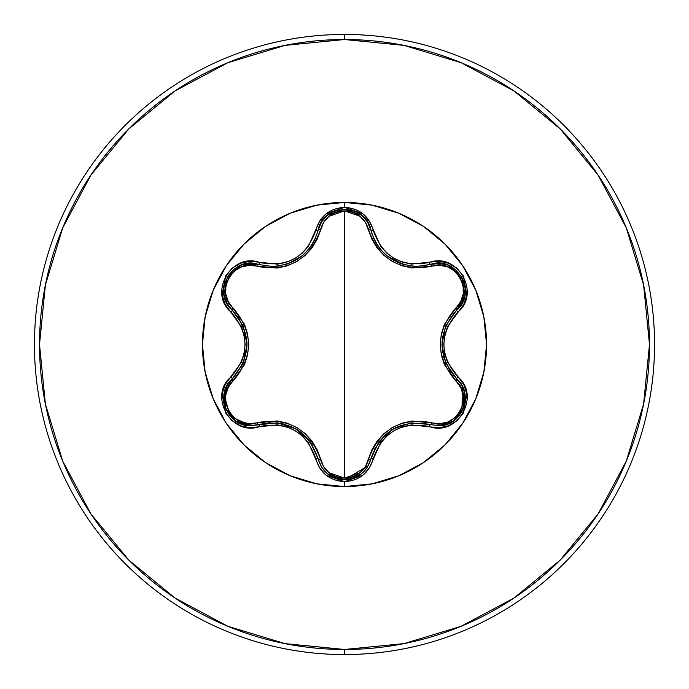 <?xml version="1.0" encoding="UTF-8"?>
<svg xmlns="http://www.w3.org/2000/svg" width="689" height="689" viewBox="0 0 689 689"><rect width="100%" height="100%" fill="white"/><g stroke="black" fill="none" stroke-linecap="round" stroke-linejoin="round"><path stroke-width="1.03" d="M258.539 424.51L250.753 425.647L277.478 422.822L295.779 428.859L309.947 441.382M350.804 479.062L361.484 473.825L367.435 467.142L370.854 458.995L367.418 467.176L361.432 473.868L344.526 479.794L350.735 479.07M464.575 392.506L461.656 385.108L456.781 378.959L461.673 385.151L464.593 392.584L463.413 408.525L453.379 421.057L439.858 425.656M438.936 425.69L430.479 424.57L438.221 425.699L446.102 424.527L453.379 421.057M463.43 408.474L464.739 404.03M464.851 403.427L465.041 395.055M464.92 394.246L464.584 392.558M373.619 238.213L376.788 244.19M376.9 244.354L378.347 246.516M384.255 253.337L387.296 255.989M388.966 257.273L393.126 259.994M397.932 262.431L400.86 263.603M401.342 263.775L403.573 264.49M403.366 264.43L387.476 256.144L384.35 253.423M378.399 246.584L376.917 244.388M338.333 479.079L344.526 479.794L327.611 473.851L321.634 467.159L318.197 458.969A2.541 0.792 166.7 0 0 320.488 459.236C323.89 470.828 331.891 477.124 344.5 478.123L329.032 472.68L323.597 466.608L317.207 449.831L312.014 441.115L305.106 433.553L296.666 427.438L287.167 423.167L277.124 420.945L249.194 423.649L241.228 421.987L234.131 417.741L228.782 411.316L225.871 403.478L225.716 395.185L228.257 387.433L244.517 364.653L247.601 354.904L248.669 344.543L247.618 334.199L244.535 324.398L228.257 301.575L225.725 293.833L225.863 285.556L228.757 277.719L234.096 271.285L241.21 267.022L249.194 265.351L277.073 268.064L287.072 265.859L296.589 261.605L305.038 255.516L311.988 247.928L317.19 239.212L323.606 222.392L329.032 216.32L344.5 210.877L344.5 478.123L344.5 210.877L359.994 216.286L365.446 222.366L371.853 239.135L377.038 247.833L383.945 255.386L392.377 261.484L401.859 265.756L411.893 267.978L439.797 265.299L447.764 266.97L454.861 271.225L460.2 277.658L463.111 285.496L463.249 293.79L460.7 301.541L444.414 324.321L441.313 334.087L440.245 344.457L441.296 354.818L444.388 364.627L460.7 387.459L463.249 395.193L463.111 403.47L460.226 411.307L454.895 417.749L447.79 422.021L439.797 423.701L411.944 421.013L401.954 423.218L392.454 427.464L384.014 433.553L377.072 441.124L371.871 449.831L365.437 466.642L359.994 472.714L344.5 478.123C357.126 477.158 365.144 470.863 368.563 459.253C379.458 429.29 400.55 417.103 431.848 422.719C454.955 431.641 475.143 396.545 455.868 381.069A2.541 0.792 133.3 0 0 456.781 378.959L445.835 363.379L441.916 344.509L445.68 325.983M265.601 462.638A142.063 142.063 0 0 0 344.5 486.563A142.063 142.063 0 0 1 202.437 344.5A142.063 142.063 0 0 1 344.5 202.437A142.063 142.063 0 0 0 265.601 226.362M205.167 372.215L213.254 398.862L226.38 423.425A142.063 142.063 0 0 0 265.549 462.603L290.138 475.746L316.785 483.833L344.5 486.563L344.5 481.671L362.905 475.212L369.425 467.9L380.664 442.683L386.753 435.965L394.177 430.565L402.548 426.836L411.436 424.906L438.893 427.783L448.479 425.802L456.945 420.738L463.284 413.116L466.866 393.936L463.783 384.643L447.531 362.293L444.749 353.646L443.794 344.509L444.741 335.388L447.531 326.715L463.775 304.366L466.866 295.09L463.301 275.919L456.962 268.279L448.496 263.207L438.902 261.217L411.445 264.094L402.583 262.182L394.203 258.444L386.779 253.061L380.672 246.326L369.425 221.109L362.914 213.797L344.5 207.329L344.5 202.437L344.5 207.329L326.112 213.814L319.618 221.135L308.396 246.369L302.299 253.104L294.866 258.504L286.486 262.242L277.581 264.163L250.107 261.269L240.521 263.232L232.055 268.288L225.708 275.91L222.099 295.081L225.174 304.383L241.391 326.724L244.164 335.362L245.12 344.491L244.173 353.603L241.391 362.268L225.182 384.608L222.099 393.893L225.691 413.064L232.029 420.686L240.504 425.759L250.098 427.731L277.572 424.837L286.452 426.749L294.84 430.487L302.273 435.87L308.388 442.622L319.618 467.865L326.112 475.177L344.5 481.671L344.5 486.563L372.215 483.833L398.862 475.746L423.425 462.62L444.948 444.948L462.62 423.425L475.746 398.862L483.833 372.215L486.563 344.5L483.833 316.785L475.746 290.138L462.62 265.575L444.948 244.052L423.425 226.38L398.862 213.254L372.215 205.167L344.5 202.437L316.785 205.167L290.138 213.254L265.575 226.38A142.063 142.063 0 0 0 226.397 265.549L213.254 290.138L205.167 316.785L202.437 344.5L205.167 372.215A142.063 142.063 0 0 0 226.362 423.399M226.362 265.601A142.063 142.063 0 0 0 205.167 316.785M344.5 654.55A310.05 310.05 0 0 0 654.55 344.5A310.05 310.05 0 0 0 344.5 34.45L344.5 39.523A304.977 304.977 0 0 1 649.477 344.5A304.977 304.977 0 0 1 344.5 649.477L344.5 654.55A310.05 310.05 0 0 1 34.45 344.5A310.05 310.05 0 0 1 344.5 34.45A310.05 310.05 0 0 1 654.55 344.5A310.05 310.05 0 0 1 344.5 654.55L344.5 649.477A304.977 304.977 0 0 1 39.523 344.5A304.977 304.977 0 0 1 344.5 39.523L344.5 34.45A310.05 310.05 0 0 0 34.45 344.5A310.05 310.05 0 0 0 344.5 654.55M344.5 649.477L285.005 643.612L227.792 626.258L175.066 598.078L128.852 560.148L90.922 513.934L62.742 461.208L45.388 403.995L39.523 344.5L45.388 285.005L62.742 227.792L90.922 175.066L128.852 128.852L175.066 90.922L227.792 62.742L285.005 45.388L344.5 39.523L403.995 45.388L461.208 62.742L513.934 90.922L560.148 128.852L598.078 175.066L626.258 227.792L643.612 285.005L649.477 344.5L643.612 403.995L626.258 461.208L598.078 513.934L560.148 560.148L513.934 598.078L461.208 626.258L403.995 643.612L344.5 649.477M265.575 226.38L244.052 244.052L226.38 265.575M226.38 423.425L244.052 444.948L265.575 462.62M423.399 226.362A142.063 142.063 0 0 0 344.5 202.437A142.063 142.063 0 0 1 486.563 344.5A142.063 142.063 0 0 1 344.5 486.563A142.063 142.063 0 0 0 423.399 462.638M423.451 462.603A142.063 142.063 0 0 0 462.603 423.451M462.638 423.399A142.063 142.063 0 0 0 483.833 372.215M483.833 316.785A142.063 142.063 0 0 0 462.638 265.601M462.603 265.549A142.063 142.063 0 0 0 423.451 226.397M224.011 294.548L226.827 303.048L232.167 310.076L226.802 302.996L223.994 294.47L227.336 276.849L240.935 265.196L249.719 263.37L258.521 264.49A2.541 0.792 -73.3 0 0 257.143 266.342A2.541 0.792 106.7 0 1 258.521 264.49L272.121 266.479L276.211 266.307M249.754 263.37L240.969 265.179L227.31 276.883L224.003 294.504M285.72 264.49L287.649 263.861M304.745 253.449L301.61 256.17L287.692 263.844L295.805 260.132M300.197 257.255L300.662 256.911M301.704 256.101L304.848 253.354M310.713 246.567L312.169 244.388M312.272 244.225L315.433 238.265M312.151 244.414L310.661 246.628M287.692 263.844L285.754 264.473M276.289 266.298L272.121 266.479C296.012 264.817 311.376 252.665 318.197 230.031L321.634 221.841L327.611 215.14L344.534 209.206L361.441 215.14L367.418 221.824L370.854 230.005L367.435 221.858L361.432 215.132M361.312 215.037L344.491 209.206L327.585 215.166M327.551 215.192L321.608 221.884L318.206 229.98M412.642 266.212L416.923 266.41L439.289 263.319L448.083 265.162L461.664 276.849L464.963 294.461L462.155 302.979L456.781 310.041A2.541 0.792 46.7 0 0 455.868 307.931A2.541 0.792 -133.3 0 1 456.781 310.041C437.171 333.028 437.171 355.998 456.781 378.959L456.781 378.959A2.541 0.792 -46.7 0 1 455.868 381.069C435.31 356.626 435.31 332.253 455.868 307.931C475.16 292.403 454.904 257.35 431.848 266.281A2.541 0.792 73.4 0 0 430.479 264.43L430.522 264.421M462.138 303.014L464.963 294.496L461.647 276.823L448.048 265.144M448.005 265.127L439.237 263.319L430.479 264.43A2.541 0.792 -106.6 0 1 431.848 266.281C400.447 271.836 379.355 259.65 368.563 229.747A2.541 0.792 166.6 0 1 370.854 230.005A2.541 0.792 -13.4 0 0 368.563 229.747C365.153 218.137 357.126 211.85 344.5 210.877C331.891 211.876 323.89 218.172 320.488 229.764A2.541 0.792 13.3 0 0 318.197 230.031A2.541 0.792 -166.7 0 1 320.488 229.764C309.602 259.787 288.484 271.983 257.143 266.342C234.053 257.393 213.823 292.463 233.089 307.966C253.595 332.382 253.595 356.738 233.089 381.034C213.805 396.588 234.105 431.615 257.143 422.658C288.588 417.078 309.706 429.273 320.488 459.236A2.541 0.792 -13.3 0 1 318.197 458.969L321.608 467.116L327.568 473.817M445.835 325.63L456.781 310.041A2.541 0.586 46.7 0 0 457.892 312.074A2.541 0.586 -133.3 0 1 456.781 310.041L464.653 296.149M411.522 422.9L430.479 424.57C400.809 419.11 380.931 430.582 370.854 458.995A2.541 0.792 13.4 0 1 368.563 459.253A2.541 0.792 -166.6 0 0 370.854 458.995L378.872 441.752M379.079 441.477L393.238 428.937L411.144 422.943M327.843 474.041L338.239 479.053M310.171 441.692L318.197 458.969A2.541 0.586 166.7 0 0 315.889 458.917C320.041 472.999 329.575 480.586 344.5 481.671C359.434 480.621 368.985 473.042 373.162 458.943C382.584 432.089 401.291 421.289 429.281 426.543C457.238 437.162 481.103 395.856 457.892 376.926A2.541 0.586 133.3 0 0 456.781 378.959C474.781 393.755 461.751 427.18 438.221 425.699L430.479 424.57A2.541 0.792 106.6 0 0 431.848 422.719A2.541 0.792 -73.4 0 1 430.479 424.57A2.541 0.586 106.6 0 0 429.281 426.543A2.541 0.586 -73.4 0 1 430.479 424.57L438.221 425.699M224.338 392.721L225.553 408.456L235.595 421.005L242.89 424.484L250.753 425.647L235.595 421.005L225.561 408.474L224.373 392.541L227.284 385.117L232.167 378.924A2.541 0.792 -133.4 0 0 233.089 381.034A2.541 0.792 46.6 0 1 232.167 378.924L234.071 377.021M227.301 385.082L224.39 392.489M243.088 363.344L232.167 378.924C251.735 355.955 251.735 333.011 232.167 310.076A2.541 0.792 133.4 0 1 233.089 307.966A2.541 0.792 -46.6 0 0 232.167 310.076L243.088 325.647M243.226 325.957L247.006 344.491L243.243 362.991M461.225 384.393L462.224 386.159M462.233 386.176L462.035 411.488M461.699 412.1L456.471 418.619M448.126 423.821L442.502 425.363M443.699 357.402L450.322 371.44M392.601 429.316L390.93 430.367M385.358 434.647L374.144 449.65M437.369 263.31L439.108 263.31M439.892 263.353L447.738 265.024M448.238 265.222L461.552 276.651M461.742 276.978L464.791 285.229M368.339 465.6L344.526 479.794L335.836 478.355M335.259 478.157L334.725 477.959M326.862 473.231L323.313 469.536M321.444 466.849L318.473 460.019M371.414 232.124L372.017 234.079M373.059 236.887L373.955 238.954M375.548 242.08L377.581 245.405M378.898 247.282L381.215 250.159M383.799 252.889L384.987 254.017M387.614 256.248L393.729 260.339M396.218 261.639L397.501 262.242M398.526 262.69L400.102 263.319M402.367 264.12L405.459 264.998M407.371 265.437L411.006 266.04M312.582 445.275L307.647 438.566M301.257 432.546L296.02 428.997M283.73 423.959L268.254 422.676M258.521 424.51A2.541 0.792 73.3 0 1 257.143 422.658A2.541 0.792 -106.7 0 0 258.521 424.51L250.753 425.647L258.521 424.51A2.541 0.586 73.3 0 1 259.719 426.482C287.726 421.186 306.45 432.003 315.889 458.917A2.541 0.586 -13.3 0 1 318.197 458.969C308.095 430.496 288.2 419.007 258.521 424.51A2.541 0.586 -106.7 0 1 259.719 426.482C231.719 437.119 207.88 395.805 231.056 376.9A2.541 0.586 46.6 0 1 232.167 378.924A2.541 0.586 -133.4 0 0 231.056 376.9C249.599 355.283 249.599 333.683 231.056 312.1A2.541 0.586 -46.6 0 0 232.167 310.076L232.133 310.05M320.574 223.675L321.539 221.996M321.909 221.41L327.335 215.373M327.611 215.14L344.25 209.206M344.698 209.206L353.862 210.868M370.639 229.153L370.854 230.005C377.718 252.63 393.074 264.765 416.923 266.41L430.479 264.43C456.135 254.766 477.977 292.722 456.781 310.041M232.167 378.924C214.219 393.703 227.189 427.102 250.753 425.656L230.393 416.414L223.968 394.728M224.089 393.979L232.012 379.071M277.426 266.187L281.637 265.515M289.656 263.112L295.142 260.502M297.476 259.116L299.569 257.712M301.593 256.187L302.256 255.653M303.901 254.232L310.119 247.377M310.834 246.395L314.615 240.022M315.088 239.031L315.614 237.843M240.831 367.874L244.853 358.616M246.55 351.063L246.998 345.068M246.998 343.742L246.929 341.77M246.007 334.837L238.618 317.595M227.758 304.667L226.888 303.16M226.526 302.462L224.054 294.832M223.994 294.47L227.215 277.056M227.404 276.728L233.02 269.967M242.554 264.619L258.521 264.49A2.541 0.586 -73.3 0 0 259.719 262.518A2.541 0.586 106.7 0 1 258.521 264.49C232.925 254.792 210.972 292.687 232.167 310.076A2.541 0.586 133.4 0 1 231.056 312.1C207.863 293.144 231.771 251.873 259.719 262.518C287.752 267.797 306.476 256.988 315.889 230.083A2.541 0.586 13.3 0 0 318.197 230.031C322.633 202.979 366.419 202.997 370.854 230.005A2.541 0.586 -13.4 0 0 373.162 230.057A2.541 0.586 166.6 0 1 370.854 230.005M456.781 378.959A2.541 0.586 -46.7 0 1 457.892 376.926C439.306 355.326 439.306 333.709 457.892 312.074C481.086 293.195 457.289 251.847 429.281 262.457A2.541 0.586 73.4 0 0 430.479 264.43A2.541 0.586 -106.6 0 1 429.281 262.457C401.317 267.728 382.61 256.928 373.162 230.057C368.994 215.958 359.434 208.388 344.5 207.329C329.583 208.405 320.049 215.993 315.889 230.083A2.541 0.586 -166.7 0 0 318.197 230.031M370.854 458.995A2.541 0.586 13.4 0 1 373.162 458.943A2.541 0.586 -166.6 0 0 370.854 458.995C367.004 471.879 358.228 478.812 344.526 479.794C330.815 478.812 322.03 471.87 318.197 458.969"/></g></svg>
